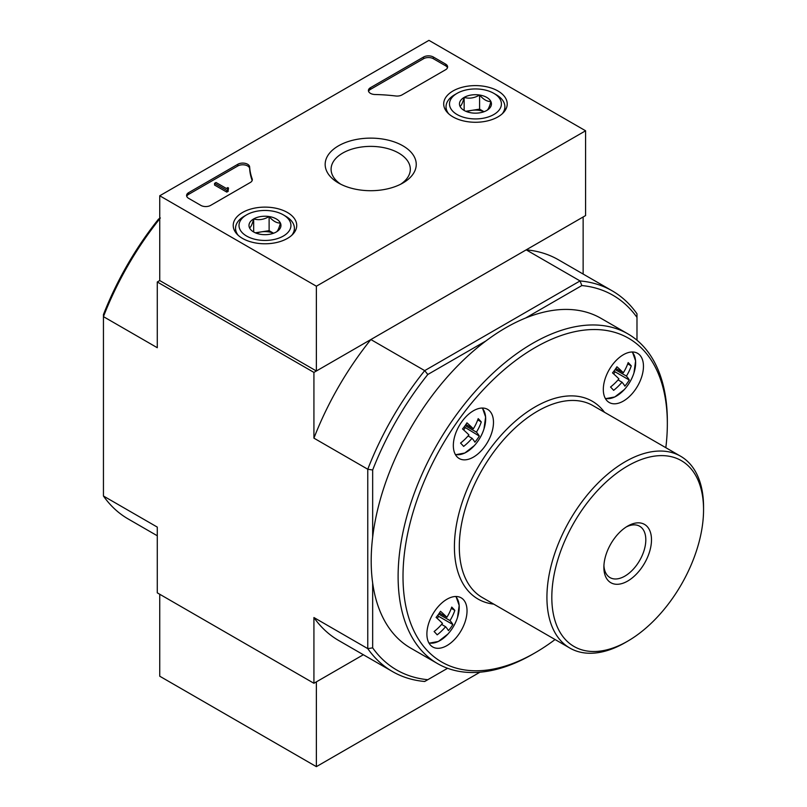 <?xml version="1.0" encoding="UTF-8"?>
<svg xmlns="http://www.w3.org/2000/svg" width="807" height="807" viewBox="0 0 807 807"><rect width="100%" height="100%" fill="white"/><g stroke="black" fill="none" stroke-linecap="round" stroke-linejoin="round"><path stroke-width="1.21" d="M372.663 537.169L372.663 469.997L367.77 469.24L367.77 648.626L313.923 617.537L313.923 683.277L363.352 654.739L316.374 681.865L316.374 766.65L479.973 672.191M313.923 683.277L157.284 592.842L157.284 527.102L103.447 496.023L103.447 316.637L157.284 347.716L157.284 281.976L313.923 372.41L313.923 438.151L367.77 469.24A219.786 126.891 -60 0 1 424.704 370.625L427.811 374.488L485.975 340.907M451.295 608.347L454.835 610.395A44.839 36.053 137 0 1 449.993 620.583L438.675 614.056M454.835 610.395A42.337 6.002 -144.2 0 0 451.749 607.086A44.839 36.053 137 0 1 446.907 617.274L439.432 612.957M615.852 368.456L623.327 372.773A44.839 36.053 -43 0 0 628.179 362.585A42.337 6.002 -144.2 0 1 631.266 365.894L627.725 363.846M615.105 369.545L626.414 376.082A44.839 36.053 -43 0 0 631.266 365.894M464.186 426.883L479.297 436.083A42.337 34.045 -43 0 1 474.889 442.196A44.839 6.355 -144.2 0 0 472.024 438.251L468.06 435.962M479.297 436.083A44.839 6.355 -144.2 0 0 476.433 432.138L465.125 425.602M447.582 668.287L424.704 681.491A219.786 126.891 -60 0 1 392.484 671.555A219.786 126.891 -60 0 1 367.77 648.626L372.663 647.86L372.663 582.957M525.629 318.008L581.837 285.557L580.051 280.937L424.704 370.625L370.857 339.545L313.923 372.41M427.811 679.706A216.326 124.893 -60 0 1 372.663 647.86M581.837 285.557A216.326 124.893 -60 0 1 636.985 317.393L636.985 340.231M372.663 469.997A216.326 124.893 -60 0 1 427.811 374.488M159.736 218.818A219.786 126.891 -60 0 0 103.447 316.637L103.447 314.569A216.326 124.893 -60 0 1 158.586 219.05L160.381 218.021M636.985 317.393L636.985 313.812A219.786 126.891 -60 0 0 612.271 290.873A219.786 126.891 -60 0 0 580.051 280.937L526.204 249.847L583.138 216.982L583.138 274.057M585.589 130.784L316.374 286.213L159.736 195.778L428.951 40.35L585.589 130.784L585.589 215.57L316.374 370.998L159.736 280.564L157.284 281.976M157.284 535.767L128.162 518.951A219.786 126.891 -60 0 1 103.447 496.023M370.857 339.545A219.786 126.891 120 0 0 313.923 438.151M612.271 290.873L558.424 259.783A219.786 126.891 120 0 0 526.204 249.847M313.923 617.537A219.786 126.891 120 0 0 338.637 640.476L392.484 671.555M551.817 597.362A107.301 61.947 -60 0 1 627.685 465.952A107.301 61.947 -60 0 1 703.553 509.762A107.301 61.947 -60 0 1 627.685 641.172A107.301 61.947 -60 0 1 551.817 597.362M603.878 567.311A33.672 19.439 -60 0 1 627.685 526.073A33.672 19.439 -60 0 1 651.491 539.812A33.672 19.439 -60 0 1 627.685 581.05A33.672 19.439 -60 0 1 603.878 567.311M627.685 641.172L625.243 642.584A110.761 63.945 -60 0 1 569.863 648.071A110.761 63.945 -60 0 1 546.924 597.362A110.761 63.945 -60 0 1 595.263 485.905A110.761 63.945 -60 0 1 680.614 456.227A110.761 63.945 -60 0 1 703.553 506.937L703.553 509.762M555.075 639.527A186.901 107.906 -60 0 1 535.172 652.762A186.901 107.906 -60 0 1 403.006 576.45A186.901 107.906 -60 0 1 535.172 347.545A186.901 107.906 -60 0 1 667.339 423.846A186.901 107.906 -60 0 1 665.825 447.693M603.313 389.488A28.386 16.382 -60 0 1 615.701 360.921A28.386 16.382 -60 0 1 637.58 353.315A28.386 16.382 -60 0 1 637.58 386.089A28.386 16.382 -60 0 1 609.194 402.481A28.386 16.382 -60 0 1 603.313 389.488M426.893 633.989A28.386 16.382 -60 0 1 439.28 605.432A28.386 16.382 -60 0 1 461.15 597.826A28.386 16.382 -60 0 1 461.15 630.6A28.386 16.382 -60 0 1 432.774 646.982A28.386 16.382 -60 0 1 426.893 633.989M453.332 445.535A28.386 16.382 -60 0 1 465.73 416.977A28.386 16.382 -60 0 1 487.599 409.371A28.386 16.382 -60 0 1 487.599 442.145A28.386 16.382 -60 0 1 459.213 458.527A28.386 16.382 -60 0 1 453.332 445.535M535.172 652.762L532.731 654.174A190.371 109.913 -60 0 1 437.545 663.596A190.371 109.913 -60 0 1 398.113 576.45A190.371 109.913 -60 0 1 481.214 384.878A190.371 109.913 -60 0 1 627.907 333.876A190.371 109.913 -60 0 1 667.339 421.022L667.339 423.846M437.545 663.596L410.622 648.061A190.371 109.913 -60 0 1 371.19 560.915A190.371 109.913 -60 0 1 454.291 369.334A190.371 109.913 -60 0 1 600.983 318.331L627.907 333.876M626.222 526.971A29.647 17.118 -60 0 1 639.669 526.245A29.647 17.118 -60 0 1 639.669 560.482A29.647 17.118 -60 0 1 610.021 577.6A29.647 17.118 -60 0 1 603.918 565.586M472.024 438.251A44.839 36.053 -43 0 1 463.642 446.392A42.337 6.002 35.8 0 0 460.555 443.083A44.839 36.053 -43 0 0 468.938 434.943A44.839 6.355 -144.2 0 0 462.532 428.951A42.337 34.045 137 0 0 466.95 422.838A44.839 6.355 -144.2 0 1 473.346 428.83A44.839 36.053 -43 0 0 478.198 418.631A42.337 6.002 -144.2 0 1 481.285 421.94L477.744 419.902M476.433 432.138A44.839 36.053 -43 0 0 481.285 421.94M437.223 618.404L438.695 616.356L452.858 624.527A42.337 34.045 -43 0 1 448.44 630.64A44.839 6.355 -144.2 0 0 445.585 626.696A44.839 36.053 137 0 1 437.192 634.847A42.337 6.002 35.8 0 0 434.105 631.538A44.839 36.053 137 0 0 442.488 623.387A44.839 6.355 -144.2 0 0 436.093 617.405A42.337 34.045 137 0 0 440.501 611.292A44.839 6.355 -144.2 0 1 446.907 617.274M452.858 624.527A44.839 6.355 -144.2 0 0 449.993 620.583M623.327 372.773A44.839 6.355 -144.2 0 0 616.921 366.782A42.337 34.045 137 0 1 612.513 372.895A44.839 6.355 -144.2 0 1 618.919 378.887A44.839 36.053 -43 0 1 610.536 387.027A42.337 6.002 35.8 0 1 613.623 390.346A44.839 36.053 -43 0 0 622.005 382.195A44.839 6.355 -144.2 0 1 624.87 386.139A42.337 34.045 -43 0 0 629.278 380.026A44.839 6.355 -144.2 0 0 626.414 376.082M437.737 615.327L438.695 616.356M445.585 626.696L441.621 624.416M463.662 429.96L465.145 427.912M473.346 428.83L465.871 424.512M613.643 373.903L615.126 371.856L629.278 380.026M614.167 370.827L615.126 371.856M618.041 379.905L622.005 382.195M497.909 90.969A31.755 18.329 180 0 1 507.21 104.164A31.755 18.329 180 0 1 475.454 122.271A31.755 18.329 180 0 1 443.699 104.164A31.755 18.329 180 0 1 463.117 87.045A31.755 18.329 180 0 1 497.909 90.969M287.433 212.493A31.755 18.329 180 0 1 296.724 225.678A31.755 18.329 180 0 1 264.978 243.785A31.755 18.329 180 0 1 233.223 225.678A31.755 18.329 180 0 1 252.641 208.559A31.755 18.329 180 0 1 287.433 212.493M402.905 145.825A45.535 26.288 180 0 1 402.905 183.007A45.535 26.288 180 0 1 338.506 183.007A45.535 26.288 180 0 1 338.506 145.825A45.535 26.288 180 0 1 402.905 145.825M210.637 205.392A6.92 3.995 180 0 1 200.852 205.392L188.616 198.33A6.92 3.995 180 0 1 186.588 195.496A6.92 3.995 180 0 1 188.616 192.671L237.833 164.265A6.92 3.995 180 0 1 245.257 163.367A6.92 3.995 180 0 1 249.645 166.938A121.141 69.937 180 0 0 252.167 178.851A6.92 3.995 180 0 1 252.319 179.668A6.92 3.995 180 0 1 250.291 182.503L210.637 205.392M402.027 94.893A6.92 3.995 180 0 1 395.702 95.983A121.141 69.937 180 0 0 375.084 94.52A6.92 3.995 180 0 1 368.416 90.525A6.92 3.995 180 0 1 370.443 87.701L423.564 57.025A6.92 3.995 180 0 1 433.359 57.025L445.595 64.086A6.92 3.995 180 0 1 447.623 66.91A6.92 3.995 180 0 1 445.595 69.745L402.027 94.893M159.736 280.564L159.736 195.778M316.374 370.998L316.374 286.213M340.746 184.218A39.614 22.868 180 0 1 331.092 169.248A39.614 22.868 180 0 1 355.544 148.125A39.614 22.868 180 0 1 398.719 153.078A39.614 22.868 180 0 1 410.319 169.248A39.614 22.868 180 0 1 400.665 184.218M186.74 196.343A6.92 3.995 180 0 1 188.616 194.366L237.833 165.96A6.92 3.995 180 0 1 245.257 165.062A6.92 3.995 180 0 1 249.645 168.633L249.645 166.938M252.157 180.516A121.141 69.937 180 0 1 249.645 168.633M228.26 189.564L226.797 190.412L214.561 183.35L216.024 182.503L226.353 188.465L227.776 187.587L228.512 188.011L227.776 188.435A1.039 0.595 180 0 0 227.776 189.282L228.26 191.259L226.797 192.106L226.797 190.412M228.512 188.011L228.26 189.847M226.797 192.106L214.561 185.045L214.561 183.35M368.567 91.373A6.92 3.995 180 0 1 370.443 89.395L423.564 58.719A6.92 3.995 180 0 1 433.359 58.719L445.595 65.781A6.92 3.995 180 0 1 447.461 67.758M249.534 227.846A15.989 9.23 180 0 1 253.67 218.929A15.989 9.23 180 0 1 269.114 216.538A15.989 9.23 180 0 1 280.412 223.065C279.051 228.3 277.669 231.266 276.276 231.982A15.989 9.23 180 0 1 260.832 234.373A15.989 9.23 180 0 1 253.67 231.982A15.989 9.23 180 0 1 249.534 227.846C250.906 227.171 252.278 224.195 253.67 218.929C258.785 220.412 263.929 219.625 269.114 216.538C272.867 220.987 276.64 223.156 280.412 223.065A15.989 9.23 180 0 1 276.276 231.982M244.168 216.276L246.619 214.854A25.955 14.99 180 0 1 283.328 214.854A25.955 14.99 180 0 1 283.328 236.058A25.955 14.99 180 0 1 246.619 236.058A25.955 14.99 180 0 1 246.619 214.854L244.168 216.276A29.425 16.987 180 0 0 235.553 228.28L235.553 232.355M283.328 214.854L285.779 216.276A29.425 16.987 180 0 1 294.394 228.28A29.425 16.987 180 0 1 291.771 235.291M238.176 235.291A29.425 16.987 180 0 1 235.553 228.28M256.475 233.273A13.84 7.989 180 0 1 261.387 231.861L255.305 232.809M273.563 233.243L269.114 230.671L261.387 231.861A13.84 7.989 180 0 1 273.472 233.273M269.114 230.671L269.114 216.538M253.67 231.841L253.67 218.929M460.01 106.322A15.989 9.23 180 0 1 464.146 97.405A15.989 9.23 180 0 1 479.59 95.024A15.989 9.23 180 0 1 490.898 101.551C489.526 106.776 488.144 109.752 486.762 110.458A15.989 9.23 180 0 1 471.318 112.849A15.989 9.23 180 0 1 464.146 110.458A15.989 9.23 180 0 1 460.01 106.322C461.382 105.646 462.764 102.681 464.146 97.405C469.26 98.898 474.415 98.101 479.59 95.024C483.353 99.463 487.115 101.642 490.898 101.551A15.989 9.23 180 0 1 486.762 110.458M454.654 94.752L457.095 93.34A25.955 14.99 180 0 1 493.813 93.34A25.955 14.99 180 0 1 493.813 114.533A25.955 14.99 180 0 1 457.095 114.533A25.955 14.99 180 0 1 457.095 93.34L454.654 94.752A29.425 16.987 180 0 0 446.039 106.766L446.039 110.831M493.813 93.34L496.255 94.752A29.425 16.987 180 0 1 504.879 106.766A29.425 16.987 180 0 1 502.257 113.777M448.662 113.777A29.425 16.987 180 0 1 446.039 106.766M466.96 111.759A13.84 7.989 180 0 1 471.873 110.347L465.79 111.285M484.039 111.719L479.59 109.147L471.873 110.347A13.84 7.989 180 0 1 483.948 111.759M479.59 109.147L479.59 95.024M464.146 110.317L464.146 97.405M159.736 594.265L159.736 676.216L316.374 766.65M569.863 648.071L482.243 597.483A110.761 63.945 -60 0 1 459.304 546.783A110.761 63.945 -60 0 1 507.653 435.316A110.761 63.945 -60 0 1 593.004 405.639L680.614 456.227M493.743 604.13A114.221 65.942 -60 0 1 454.412 546.783A114.221 65.942 -60 0 1 513.686 422.656A114.221 65.942 -60 0 1 604.504 412.286M482.082 408.049A27.135 15.666 -60 0 1 483.978 428.941L483.978 428.941A27.135 15.666 -60 0 1 474.355 445.605L474.355 445.605A27.135 15.666 -60 0 1 455.309 454.422M455.642 596.494A27.135 15.666 -60 0 1 457.529 617.395L457.529 617.395A27.135 15.666 -60 0 1 447.905 634.06L447.905 634.06A27.135 15.666 -60 0 1 428.86 642.876M632.063 351.993A27.135 15.666 -60 0 1 634.373 355.625A27.135 15.666 -60 0 1 633.959 372.895L633.959 372.895A27.135 15.666 -60 0 1 624.336 389.559L624.336 389.559A27.135 15.666 -60 0 1 605.29 398.365M188.616 194.366L188.616 192.671M237.833 165.96L237.833 164.265M252.167 180.496L252.167 178.851M227.776 189.282L227.776 188.435M445.595 65.781L445.595 64.086M433.359 58.719L433.359 57.025M423.564 58.719L423.564 57.025M370.443 89.395L370.443 87.701M455.501 454.755L464.832 453.009L474.355 445.605A45 45 0 0 0 483.978 428.941L485.622 416.997L482.465 408.039M429.052 643.209L438.383 641.454L447.905 634.06A45 45 0 0 0 457.529 617.395L459.173 605.442L456.026 596.494M605.482 398.698L614.803 396.953L624.336 389.559A45 45 0 0 0 633.959 372.895L635.603 360.941L632.446 351.993M294.394 228.28L294.394 232.355M504.879 106.766L504.879 110.831"/></g></svg>
